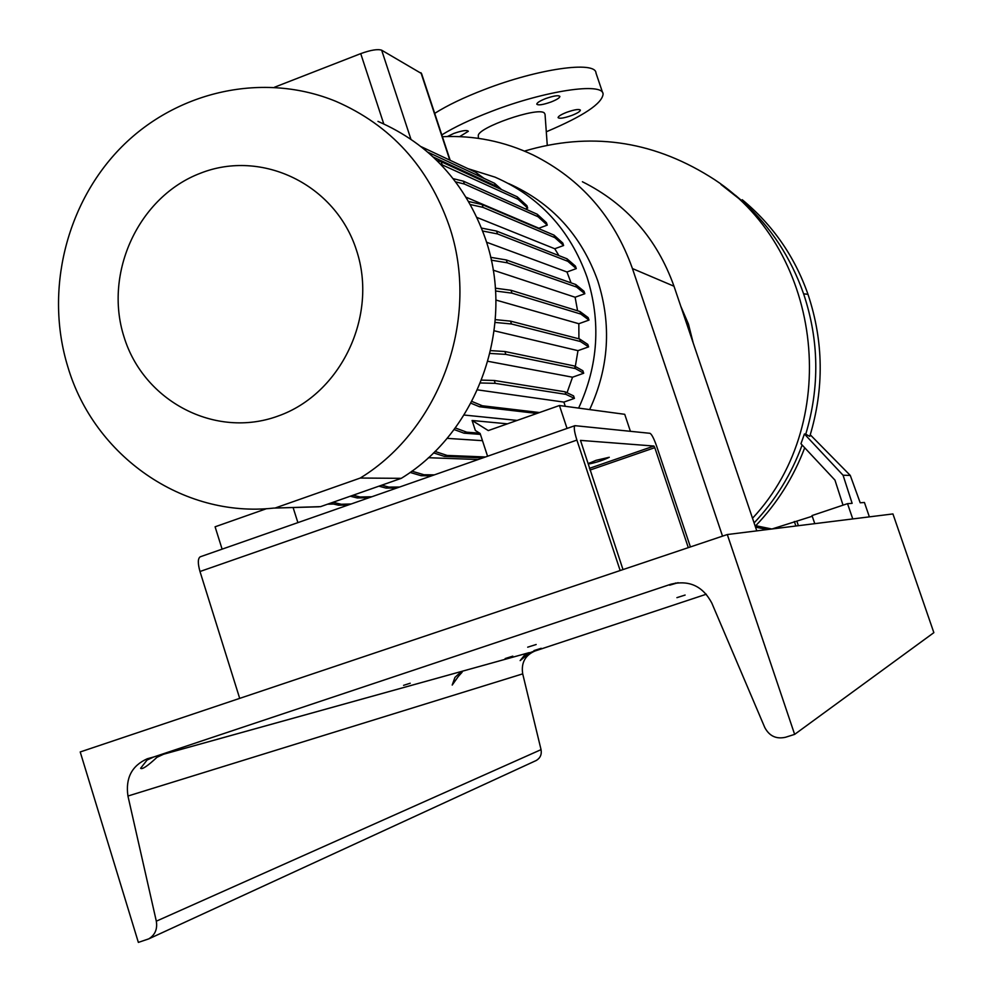 <?xml version="1.0" encoding="UTF-8"?>
<svg xmlns="http://www.w3.org/2000/svg" width="992" height="992" viewBox="0 0 992 992"><rect width="100%" height="100%" fill="white"/><g stroke="black" fill="none" stroke-linecap="round" stroke-linejoin="round"><path stroke-width="1.49" d="M547.262 145.216L545.03 114.229L544.162 112.815C537.044 106.9 477.871 127.509 478.28 135.619L478.318 136.288M545.674 98.58C553.809 95.753 558.546 95.046 559.897 96.447C559.662 97.898 556.698 99.758 550.969 102.015C542.86 104.842 538.123 105.549 536.771 104.148C536.994 102.709 539.97 100.849 545.674 98.58M566.754 112.282C574.554 109.566 579.105 108.86 580.382 110.137C580.159 111.501 577.257 113.286 571.677 115.481C563.902 118.184 559.364 118.891 558.074 117.602C558.298 116.25 561.199 114.477 566.754 112.282M447.38 136.524L453.828 133.436C462.136 130.56 466.984 129.84 468.348 131.279L459.643 136.623M735.32 195.201L743.591 202.281C770.871 227.156 790.884 257.684 803.619 293.868C819.094 340.219 819.814 387.004 805.764 434.198L804.4 434L843.064 475.218L852.14 503.341L847.528 503.663L852.76 518.928M441.812 134.9C454.423 127.088 470.964 119.251 491.437 111.402C545.216 90.594 603.074 82.051 603.099 94.066C602.132 103.565 583.445 116.027 547.051 131.465M434.707 113.373C447.256 105.425 463.748 97.501 484.195 89.627C537.887 68.721 595.808 60.574 595.981 73.024L602.714 92.938M755.507 527.112L767.188 529.567M843.026 505.176L834.954 480.103L800.953 443.759L804.4 434M810.266 434.794L850.28 475.428L860.2 502.783L864.429 502.485L869.364 516.857M850.28 475.428L843.064 475.218M814.779 523.652L812.014 515.567L847.528 503.663M772.036 528.972L812.25 516.249M794.344 521.494L795.882 526.008M771.801 528.996L755.768 525.698C777.294 503.155 793.6 477.177 804.71 447.776M755.768 525.698L755.011 525.648M803.619 293.868L807.972 294.277C823.645 341.31 824.253 388.678 809.77 436.381L805.764 434.198M680.81 306.33L688.473 324.148L693.222 343.034M524.47 151.094C589.384 131.874 651 140.281 709.305 176.303C821.376 244.627 844.514 420.112 752.519 518.258M754.094 522.933C775.335 500.34 791.343 474.362 802.131 445.024M582.403 181.747C626.398 203.769 656.927 238.601 674.002 286.229L756.784 530.869M442.407 136.71C474.052 135.222 504.308 141.323 533.163 155.012C580.828 178.858 613.924 216.702 632.437 268.559L722.536 536.139M356.488 250.244C335.581 184.425 261.913 148.912 200.533 173.191C138.83 196.515 103.478 272.639 123.988 336.809C143.604 401.301 215.239 439.072 277.946 416.094C340.95 394.084 378.336 315.704 356.488 250.244M401.289 478.33L360.27 478.045C441.08 428.643 480.686 316.783 449.029 225.382C428.246 166.52 390.563 125.19 336.003 101.395C263.748 71.585 177.605 90.694 121.768 146.791C65.956 202.976 44.466 291.127 67.878 366.966C94.116 455.849 182.652 518.159 273.718 508.09L320.577 506.639L401.289 478.33C478.082 431.52 515.629 325.661 485.522 239.047C465.744 183.272 429.896 144.051 377.977 121.384M589.657 409.584C608.976 367.635 611.704 324.806 597.854 281.12C581.436 235.253 551.676 202.728 508.586 183.545M578.621 408.109C598.312 365.304 601.115 321.619 587.004 277.053C570.09 229.859 539.425 196.552 495.008 177.134L467.939 168.652M571.07 282.869L566.978 271.994L486.539 242.209M507.458 423.832L472.093 420.484L475.366 430.503L480.116 433.454L487.58 456.246M567.04 428.432L559.438 405.517L488.287 430.578L472.093 420.484M630.404 431.297L624.724 414.309L559.438 405.517M447.045 438.352L482.472 440.671M454.076 429.536L463.983 433.169L480.426 434.397M222.109 549.146L215.09 526.802L266.588 508.66M293.099 507.544L297.898 522.623M464.045 415.028L517.142 420.422M575.31 366.445L577.976 350.66L494.165 330.782M558.918 255.614L554.764 248.756L476.978 217.459M578.919 338.818L578.832 323.727L495.864 300.03M577.592 310.794L575.112 297.24L493.16 270.134M428.383 457.709L478.218 459.519M487.89 361.299L572.533 377.208L567.027 392.745M437.026 160.605L441.155 161.684L517.241 196.825L526.888 205.654L527.694 208.097L525.413 208.952M453.183 178.659L463.45 181.189L537.267 214.26L546.431 222.679L547.249 225.134L538.879 228.222L539.574 228.978M468.683 201.512L482.124 204.55L554.02 235.129L562.799 243.052L563.617 245.508L554.764 248.756M481.542 228.086L496.558 231.074L566.99 258.788L575.459 266.141L576.278 268.609L566.978 271.994M490.631 257.312L506.304 259.954L575.744 284.518L584.003 291.251L584.834 293.731L575.112 297.24M495.318 288.176L511.016 290.284L579.985 311.538L588.157 317.601L588.988 320.081L578.832 323.727M495.306 319.635L510.545 321.135L579.601 338.991L587.772 344.385L588.603 346.865L577.976 350.66M490.618 350.622L504.903 351.515L574.566 366.023L582.874 370.76L583.693 373.24L572.533 377.208M481.566 380.11L494.264 380.482L565.068 391.803L573.587 395.895L574.418 398.387L563.878 402.095L565.279 406.311M293.607 507.52L320.577 506.639M274.511 87.222L360.728 53.63C370.748 50.022 377.729 48.881 381.66 50.195L421.563 73.582L450.194 160.32M470.419 204.563L483.054 207.39L554.863 237.646L563.617 245.508M482.124 204.55L483.054 207.39M554.02 235.129L554.863 237.646M466.128 197.234L538.879 228.222M360.27 478.045L275.429 507.916M477.487 389.856L563.878 402.095M480.426 382.974L495.206 383.346L565.911 394.357L574.418 398.387M494.264 380.482L495.206 383.346M565.068 391.803L565.911 394.357M470.915 403.211L479.533 406.757L536.957 413.441M471.857 401.425L482.323 405.765L479.533 406.757M482.323 405.765L539.512 412.536M491.263 260.164L507.247 262.806L576.588 287.06L584.834 293.731M506.304 259.954L507.247 262.806M575.744 284.518L576.588 287.06M440.473 164.089L518.084 199.33L527.694 208.097M441.155 161.684L442.085 164.511M517.241 196.825L518.084 199.33M410.068 472.44L421.154 475.714L431.632 475.825M411.854 471.163L423.919 474.746L421.154 475.714M423.919 474.746L434.347 474.87M327.546 504.196L333.535 504.035M330.2 503.266L338.495 505.201L348.465 504.928M495.504 290.991L511.959 293.148L580.841 314.08L588.988 320.081M511.016 290.284L511.959 293.148M579.985 311.538L580.841 314.08M455.675 181.883L464.38 184.016L538.098 216.777L547.249 225.134M463.45 181.189L464.38 184.016M537.267 214.26L538.098 216.777M378.932 486.179L385.987 488.064L388.777 487.084L399.59 487.035M381.734 485.187L388.777 487.084M385.987 488.064L396.85 488.002M332.952 502.299L341.223 504.246L338.495 505.201M341.223 504.246L351.156 503.986M433.541 452.86L444.317 456.394L482.844 457.895M435.004 451.422L447.082 455.427L444.317 456.394M447.082 455.427L485.472 456.977M495.07 322.425L511.488 323.987L580.444 341.533L588.603 346.865M510.545 321.135L511.488 323.987M579.601 338.991L580.444 341.533M421.191 146.692L475.515 172.211L484.059 178.399M433.293 157.046L495.43 185.814L497.587 187.748M427.899 152.198L494.599 183.309L495.43 185.814M494.599 183.309L501.592 189.596M482.682 231.012L497.5 233.926L567.833 261.318L576.278 268.609M496.558 231.074L497.5 233.926M566.99 258.788L567.833 261.318M489.961 353.437L505.846 354.38L575.422 368.578L583.693 373.24M504.903 351.515L505.846 354.38M574.566 366.023L575.422 368.578M455.266 427.936L466.761 432.19L463.983 433.169M466.761 432.19L479.669 433.182M350.275 496.223L357.244 497.947L360.009 496.98L371.764 496.769M353.065 495.244L360.009 496.98M357.244 497.947L369.036 497.724M596.068 460.325L588.33 463.611L589.942 463.785C597.37 462.16 603.818 460.003 609.274 457.275L596.068 460.325M239.692 698.368L199.987 571.504C197.706 563.369 197.78 558.471 200.223 556.81L574.951 425.667L649.996 433.306C651.719 434.236 653.939 438.551 656.654 446.251L690.407 546.927M589.409 468.36L653.964 446.04L580.456 440.386M620.161 570.536L576.898 440.088L199.987 571.504M688.299 547.634L654.794 447.665L589.98 470.072M580.481 440.374L623.001 569.582M574.951 425.667C573.649 426.969 574.294 431.768 576.898 440.088M653.964 446.04L654.794 447.665M458.316 676.457L462.148 672.192C461.255 671.894 458.85 673.63 454.944 677.412L452.203 685.063L458.316 676.457M685.125 595.051L676.916 597.655L685.125 595.051M512.802 656.134L505.164 658.564L512.802 656.134M541.21 648.297L533.981 650.591L541.21 648.297M536.176 644.502L527.694 647.181L536.176 644.502M410.217 683.24L403.583 685.336L410.217 683.24M525.016 654.546L534.837 650.876L528.835 653.48L520.155 660.598L525.016 654.546M147.064 760.046L153.748 756.97L164.92 753.622L157.021 757.268C147.548 766.072 142.079 769.742 140.616 768.279L147.064 760.046M706.329 594.22L534.8 651.074C525.041 655.39 521.011 662.978 522.71 673.866L541.049 749.642C541.88 754.404 540.318 758 536.35 760.442L535.494 760.839M147.498 758.694L147.3 758.756C131.812 765.688 125.364 778.112 127.943 796.03L156.314 921.184C157.604 929.058 155.087 934.948 148.775 938.866L138.359 942.4L80.216 751.961L727.297 534.539L892.936 513.93L933.856 632.648L794.642 734.378L785.515 737.267C776.215 739.325 769.296 736.052 764.758 727.471L711.797 603.037C702.807 586.136 689.204 579.849 670.989 584.189L153.983 756.896M678.094 582.688L669.687 585.181L675.899 582.974M727.297 534.539L794.642 734.378M796.861 521.209L798.386 525.686M721.023 184.524L743.591 202.281M632.437 268.559L674.002 286.229M360.728 53.63L383.755 123.901M381.66 50.195L410.899 139.165M420.943 72.701L449.81 160.134M589.62 462.83L589.942 463.785M127.943 796.03L522.71 673.866M162.428 754.54L529.257 652.612M532.493 651.707L534.924 651.037M670.989 584.189L674.2 583.494M156.314 921.184L541.049 749.642M724.78 186.955L721.705 184.983M742.239 199.727C772.718 224.911 794.604 256.382 807.922 294.128M478.28 135.619L478.404 138.347M318.953 506.8L273.718 508.09M147.3 758.756L153.748 756.97M162.279 754.602L529.108 652.662M532.394 651.744L534.8 651.074M148.775 938.866L536.35 760.442"/></g></svg>
